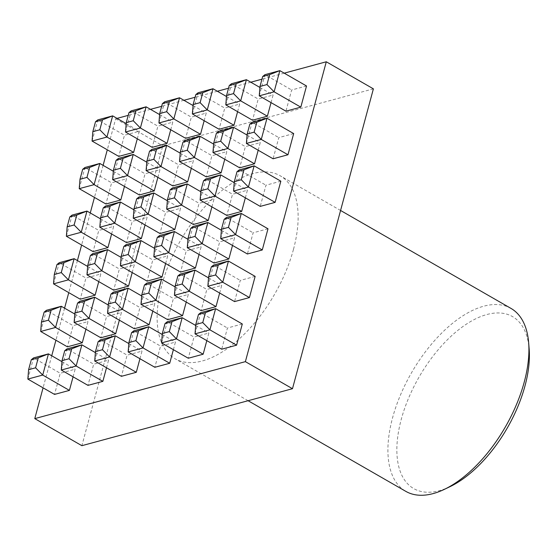 <?xml version="1.0" encoding="UTF-8"?>
<svg xmlns="http://www.w3.org/2000/svg" width="557" height="557" viewBox="0 0 557 557"><rect width="100%" height="100%" fill="white"/><g stroke="black" fill="none" stroke-linecap="round" stroke-linejoin="round"><path stroke-width="0.42" stroke-dasharray="2.79 2.09" d="M449.965 486.679A99.181 50.938 119.9 0 1 401.263 419.337A99.181 50.938 119.9 0 1 472.35 320.547A99.181 50.938 119.9 0 1 529.15 348.891M510.992 308.411A105.517 54.189 -60.1 0 0 392.601 417.694A105.517 54.189 -60.1 0 0 405.844 491.378M293.448 249.459A105.517 54.189 119.9 0 1 175.058 358.75A105.517 54.189 119.9 0 1 161.815 285.073A105.517 54.189 119.9 0 1 280.206 175.782A105.517 54.189 119.9 0 1 293.448 249.459M258.197 150.223L260.244 142.627L245.372 146.651L239.656 167.824M224.763 159.267L226.81 151.671L211.939 155.695L206.222 176.868M191.323 168.311L193.376 160.715L178.505 164.74L172.788 185.92M157.889 177.356L159.943 169.76L145.064 173.784L139.354 194.964M245.352 197.826L247.399 190.229L232.527 194.254L226.81 215.434M211.918 206.87L213.965 199.274L199.093 203.298L193.376 224.478M178.484 215.914L180.531 208.318L165.659 212.342L159.943 233.522M145.05 224.958L147.097 217.362L132.225 221.387L126.509 242.567M232.506 245.428L234.56 237.832L219.681 241.856L213.965 263.036M199.072 254.472L201.119 246.876L186.247 250.901L180.531 272.081M165.638 263.517L167.685 255.921L152.813 259.945L147.097 281.125M132.204 272.561L134.251 264.965L119.379 268.989L113.663 290.169M219.66 293.031L221.714 285.435L206.835 289.459L201.126 310.639M186.226 302.075L188.28 294.479L173.401 298.503L167.692 319.683M152.792 311.119L154.839 303.523L139.967 307.548L134.251 328.727M119.358 320.171L121.405 312.568L106.533 316.592L100.817 337.772M284.223 73.162L261.964 79.185M250.789 82.206L228.53 88.229M217.348 91.251L195.089 97.273M183.914 100.295L161.655 106.317M150.481 109.339L128.221 115.362M117.047 118.383L115.682 118.752L107.299 149.812M103.108 165.359L94.453 197.422M90.262 212.962L81.607 245.024M77.416 260.565L68.769 292.627M64.57 308.167L55.923 340.23M51.731 355.77L43.077 387.832M73.078 376.817L75.125 369.221L60.253 373.246L54.537 394.419M106.512 367.773L108.566 360.177L93.687 364.194L87.971 385.374M139.946 358.729L142 351.133L127.121 355.15L121.412 376.33M173.38 349.685L175.434 342.082L160.555 346.106L154.846 367.286M206.814 340.64L208.868 333.037L193.996 337.062L188.28 358.242M242.302 323.993L227.43 328.017L221.714 349.197M85.924 329.215L87.971 321.612L73.099 325.636L67.383 346.816M255.148 276.39L240.269 280.415L234.56 301.595M98.77 281.605L100.817 274.009L85.945 278.034L80.229 299.213M267.994 228.788L253.115 232.812L247.405 253.992M111.609 234.003L113.663 226.407L98.784 230.431L93.075 251.611M280.832 181.185L265.961 185.209L260.244 206.389M124.455 186.4L126.509 178.804L111.63 182.828L105.921 204.008M293.678 133.583L278.806 137.607L273.09 158.78M137.3 138.797L139.347 131.201L124.476 135.226L118.759 156.399M170.734 129.753L172.788 122.157L157.91 126.181L152.2 147.354M204.168 120.709L206.222 113.113L191.343 117.137L185.634 138.31M237.602 111.665L239.656 104.068L224.777 108.093L219.068 129.266M271.043 102.62L273.09 95.024L258.218 99.049L252.502 120.221M306.524 85.98L291.652 89.997L285.936 111.177M373.392 88.848L162.783 145.816L81.872 445.684M115.682 118.752L162.783 145.816M61.959 361.653L75.125 369.221M27.85 379.08L33.566 357.907L60.253 373.246M108.239 304.999L121.405 312.568M74.13 322.433L79.846 301.253L106.533 316.592M107.564 313.389L113.28 292.209L139.967 307.548M141.673 295.955L154.839 303.523M140.998 304.345L146.714 283.165L173.401 298.503M175.107 286.911L188.28 294.479M174.432 295.301L180.148 274.121L206.835 289.459M208.541 277.866L221.714 285.435M86.976 274.831L92.685 253.651L119.379 268.989M121.085 257.397L134.251 264.965M120.409 265.786L126.126 244.607L152.813 259.945M154.519 248.352L167.685 255.921M153.843 256.742L159.56 235.562L186.247 250.901M187.953 239.308L201.119 246.876M187.277 247.698L192.994 226.518L219.681 241.856M221.387 230.264L234.56 237.832M99.821 227.228L105.531 206.048L132.225 221.387M133.931 209.794L147.097 217.362M133.255 218.184L138.965 197.004L165.659 212.342M167.365 200.75L180.531 208.318M166.689 209.14L172.398 187.96L199.093 203.298M200.798 191.705L213.965 199.274M200.123 200.095L205.839 178.915L232.527 194.254M234.232 182.661L247.399 190.229M112.66 179.626L118.376 158.446L145.064 173.784M146.77 162.191L159.943 169.76M146.094 170.581L151.81 149.401L178.505 164.74M180.21 153.147L193.376 160.715M179.535 161.537L185.244 140.357L211.939 155.695M213.644 144.103L226.81 151.671M212.969 152.493L218.678 131.313L245.372 146.651M247.078 135.059L260.244 142.627M95.393 352.609L108.566 360.177M61.284 370.036L67 348.863L93.687 364.194M94.718 360.992L100.434 339.819L127.121 355.15M128.827 343.565L142 351.133M128.152 351.947L133.868 330.767L160.555 346.106M162.261 334.52L175.434 342.082M161.586 342.903L167.302 321.723L193.996 337.062M195.702 325.469L208.868 333.037M195.027 333.859L200.736 312.679L227.43 328.017M40.696 331.478L46.412 310.298L73.099 325.636M74.805 314.044L87.971 321.612M207.865 286.256L213.582 265.076L240.269 280.415M53.542 283.875L59.251 262.695L85.945 278.034M87.651 266.441L100.817 274.009M220.711 238.654L226.427 217.474L253.115 232.812M66.38 236.272L72.097 215.093L98.784 230.431M100.49 218.838L113.663 226.407M233.557 191.051L239.273 169.871L265.961 185.209M79.226 188.67L84.943 167.49L111.63 182.828M113.336 171.236L126.509 178.804M246.403 143.441L252.119 122.268L278.806 137.607M92.072 141.067L97.788 119.887L124.476 135.226M126.181 123.633L139.347 131.201M125.506 132.016L131.222 110.843L157.91 126.181M159.615 114.589L172.788 122.157M158.94 122.972L164.656 101.799L191.343 117.137M193.049 105.545L206.222 113.113M192.374 113.927L198.09 92.754L224.777 108.093M226.483 96.5L239.656 104.068M225.815 104.883L231.524 83.71L258.218 99.049M259.924 87.456L273.09 95.024M259.249 95.839L264.958 74.666L291.652 89.997M248.095 400.72L175.058 358.75M340.578 210.476L280.206 175.782"/><path stroke-width="0.84" d="M528.656 342.757L529.15 348.891A99.181 50.938 119.9 0 1 524.993 385.862A99.181 50.938 119.9 0 1 449.965 486.679L444.416 489.338A105.517 54.189 -60.1 0 0 524.234 382.088A105.517 54.189 -60.1 0 0 528.656 342.757A105.517 54.189 -60.1 0 0 510.992 308.411L340.578 210.476M248.095 400.72L405.844 491.378A105.517 54.189 -60.1 0 0 444.416 489.338M212.969 152.493L213.721 143.093L220.697 141.206L227.841 148.468L212.969 152.493L239.656 167.824L254.528 163.8L258.197 150.223M179.535 161.537L180.287 152.138L187.263 150.251L194.407 157.513L179.535 161.537L206.222 176.868L221.094 172.851L224.763 159.267M146.094 170.581L146.853 161.182L153.829 159.295L160.973 166.557L146.094 170.581L172.788 185.92L187.66 181.895L191.323 168.311M112.66 179.626L113.419 170.226L120.396 168.339L127.539 175.601L112.66 179.626L139.354 194.964L154.226 190.94L157.889 177.356M200.123 200.095L200.875 190.696L207.858 188.809L214.995 196.071L200.123 200.095L226.81 215.434L241.689 211.409L245.352 197.826M166.689 209.14L167.441 199.74L174.418 197.853L181.561 205.115L166.689 209.14L193.376 224.478L208.248 220.454L211.918 206.87M133.255 218.184L134.007 208.784L140.984 206.898L148.127 214.16L133.255 218.184L159.943 233.522L174.814 229.498L178.484 215.914M99.821 227.228L100.573 217.829L107.55 215.942L114.693 223.204L99.821 227.228L126.509 242.567L141.381 238.542L145.05 224.958M187.277 247.698L188.036 238.299L195.013 236.412L202.149 243.674L187.277 247.698L213.965 263.036L228.843 259.012L232.506 245.428M153.843 256.742L154.602 247.343L161.579 245.456L168.715 252.718L153.843 256.742L180.531 272.081L195.41 268.056L199.072 254.472M120.409 265.786L121.161 256.387L128.138 254.5L135.281 261.762L120.409 265.786L147.097 281.125L161.976 277.101L165.638 263.517M86.976 274.831L87.728 265.431L94.704 263.545L101.847 270.806L86.976 274.831L113.663 290.169L128.535 286.145L132.204 272.561M174.432 295.301L175.19 285.901L182.167 284.014L189.31 291.276L174.432 295.301L201.126 310.639L215.998 306.615L219.66 293.031M140.998 304.345L141.757 294.945L148.733 293.059L155.876 300.32L140.998 304.345L167.692 319.683L182.564 315.659L186.226 302.075M107.564 313.389L108.323 303.99L115.299 302.103L122.436 309.365L107.564 313.389L134.251 328.727L149.13 324.703L152.792 311.119M77.562 303.105L74.889 313.034L81.865 311.147L84.539 301.219L77.562 303.105L79.846 301.253L94.718 297.229L89.002 318.409L74.13 322.433L100.817 337.772L115.696 333.747L119.358 320.171M43.077 387.832L34.771 418.62L245.386 361.646L326.291 61.778L284.223 73.162M261.964 79.185L250.789 82.206M228.53 88.229L217.348 91.251M195.089 97.273L183.914 100.295M161.655 106.317L150.481 109.339M128.221 115.362L117.047 118.383M107.299 149.812L103.108 165.359M94.453 197.422L90.262 212.962M81.607 245.024L77.416 260.565M68.769 292.627L64.57 308.167M55.923 340.23L51.731 355.77M31.289 359.752L28.609 369.688L35.585 367.801L38.266 357.866L31.289 359.752L33.566 357.907L48.438 353.883L42.722 375.056L27.85 379.08L54.537 394.419L69.416 390.394L73.078 376.817M64.723 350.708L62.043 360.644L69.019 358.757L71.7 348.821L64.723 350.708L67 348.863L81.872 344.839L76.156 366.012L61.284 370.036L87.971 385.374L102.85 381.35L106.512 367.773M94.718 360.992L95.477 351.599L102.453 349.705L109.597 356.967L94.718 360.992L121.412 376.33L136.284 372.306L139.946 358.729M128.152 351.947L128.911 342.548L135.887 340.661L143.031 347.923L128.152 351.947L154.846 367.286L169.718 363.261L173.38 349.685M161.586 342.903L162.345 333.504L169.321 331.617L176.465 338.879L161.586 342.903L188.28 358.242L203.152 354.217L206.814 340.64M236.586 345.173L242.302 323.993L215.615 308.655L209.898 329.835L195.027 333.859L195.779 324.459L202.755 322.573L209.898 329.835L236.586 345.173L221.714 349.197L195.027 333.859M40.696 331.478L41.448 322.078L48.424 320.191L55.568 327.453L40.696 331.478L67.383 346.816L82.262 342.792L85.924 329.215M249.432 297.57L255.148 276.39L228.454 261.052L222.744 282.232L207.865 286.256L208.624 276.857L215.601 274.97L222.744 282.232L249.432 297.57L234.56 301.595L207.865 286.256M53.542 283.875L54.294 274.476L61.27 272.589L68.414 279.851L53.542 283.875L80.229 299.213L95.101 295.189L98.77 281.605M262.277 249.968L267.994 228.788L241.299 213.449L235.59 234.629L220.711 238.654L221.47 229.254L228.447 227.367L235.59 234.629L262.277 249.968L247.405 253.992L220.711 238.654M66.38 236.272L67.139 226.873L74.116 224.986L81.259 232.248L66.38 236.272L93.075 251.611L107.947 247.587L111.609 234.003M275.123 202.365L280.832 181.185L254.145 165.847L248.429 187.027L233.557 191.051L234.316 181.652L241.292 179.765L248.429 187.027L275.123 202.365L260.244 206.389L233.557 191.051M79.226 188.67L79.985 179.27L86.962 177.384L94.105 184.645L79.226 188.67L105.921 204.008L120.792 199.984L124.455 186.4M287.969 154.755L293.678 133.583L266.991 118.244L261.275 139.424L246.403 143.441L247.155 134.049L254.131 132.162L261.275 139.424L287.969 154.755L273.09 158.78L246.403 143.441M92.072 141.067L92.831 131.668L99.807 129.781L106.944 137.043L92.072 141.067L118.759 156.399L133.638 152.381L137.3 138.797M125.506 132.016L126.265 122.624L133.241 120.737L140.385 127.999L125.506 132.016L152.2 147.354L167.072 143.33L170.734 129.753M158.94 122.972L159.699 113.579L166.675 111.692L173.819 118.954L158.94 122.972L185.634 138.31L200.506 134.286L204.168 120.709M192.374 113.927L193.133 104.535L200.109 102.648L207.253 109.903L192.374 113.927L219.068 129.266L233.94 125.241L237.602 111.665M225.815 104.883L226.567 95.491L233.543 93.604L240.687 100.859L225.815 104.883L252.502 120.221L267.374 116.197L271.043 102.62M300.808 107.153L306.524 85.98L279.837 70.642L274.121 91.814L259.249 95.839L260.001 86.446L266.977 84.56L274.121 91.814L300.808 107.153L285.936 111.177L259.249 95.839M34.771 418.62L81.872 445.684L292.481 388.709L373.392 88.848L326.291 61.778M245.386 361.646L292.481 388.709M38.266 357.866L48.438 353.883L61.959 361.653M35.585 367.801L42.722 375.056L69.416 390.394M27.85 379.08L28.609 369.688M84.539 301.219L94.718 297.229L108.239 304.999M81.865 311.147L89.002 318.409L115.696 333.747M74.13 322.433L74.889 313.034M115.299 302.103L117.98 292.174L128.152 288.185L122.436 309.365L149.13 324.703M117.98 292.174L111.003 294.061L113.28 292.209L128.152 288.185L141.673 295.955M111.003 294.061L108.323 303.99M148.733 293.059L151.413 283.13L161.586 279.141L155.876 300.32L182.564 315.659M151.413 283.13L144.437 285.017L146.714 283.165L161.586 279.141L175.107 286.911M144.437 285.017L141.757 294.945M182.167 284.014L184.847 274.086L195.02 270.096L189.31 291.276L215.998 306.615M184.847 274.086L177.871 275.973L180.148 274.121L195.02 270.096L208.541 277.866M177.871 275.973L175.19 285.901M94.704 263.545L97.384 253.616L107.564 249.627L101.847 270.806L128.535 286.145M97.384 253.616L90.408 255.503L92.685 253.651L107.564 249.627L121.085 257.397M90.408 255.503L87.728 265.431M128.138 254.5L130.818 244.565L140.998 240.582L135.281 261.762L161.976 277.101M130.818 244.565L123.842 246.459L126.126 244.607L140.998 240.582L154.519 248.352M123.842 246.459L121.161 256.387M161.579 245.456L164.259 235.52L174.432 231.538L168.715 252.718L195.41 268.056M164.259 235.52L157.283 237.414L159.56 235.562L174.432 231.538L187.953 239.308M157.283 237.414L154.602 247.343M195.013 236.412L197.693 226.476L207.865 222.494L202.149 243.674L228.843 259.012M197.693 226.476L190.717 228.363L192.994 226.518L207.865 222.494L221.387 230.264M190.717 228.363L188.036 238.299M107.55 215.942L110.23 206.006L120.409 202.024L114.693 223.204L141.381 238.542M110.23 206.006L103.254 207.893L105.531 206.048L120.409 202.024L133.931 209.794M103.254 207.893L100.573 217.829M140.984 206.898L143.664 196.962L153.843 192.98L148.127 214.16L174.814 229.498M143.664 196.962L136.688 198.849L138.965 197.004L153.843 192.98L167.365 200.75M136.688 198.849L134.007 208.784M174.418 197.853L177.098 187.918L187.277 183.935L181.561 205.115L208.248 220.454M177.098 187.918L170.122 189.805L172.398 187.96L187.277 183.935L200.798 191.705M170.122 189.805L167.441 199.74M207.858 188.809L210.532 178.874L220.711 174.891L214.995 196.071L241.689 211.409M210.532 178.874L203.556 180.76L205.839 178.915L220.711 174.891L234.232 182.661M203.556 180.76L200.875 190.696M120.396 168.339L123.076 158.404L133.248 154.421L127.539 175.601L154.226 190.94M123.076 158.404L116.1 160.291L118.376 158.446L133.248 154.421L146.77 162.191M116.1 160.291L113.419 170.226M153.829 159.295L156.51 149.36L166.689 145.377L160.973 166.557L187.66 181.895M156.51 149.36L149.534 151.246L151.81 149.401L166.689 145.377L180.21 153.147M149.534 151.246L146.853 161.182M187.263 150.251L189.944 140.315L200.123 136.333L194.407 157.513L221.094 172.851M189.944 140.315L182.968 142.202L185.244 140.357L200.123 136.333L213.644 144.103M182.968 142.202L180.287 152.138M220.697 141.206L223.378 131.271L233.557 127.288L227.841 148.468L254.528 163.8M223.378 131.271L216.401 133.158L218.678 131.313L233.557 127.288L247.078 135.059M216.401 133.158L213.721 143.093M71.7 348.821L81.872 344.839L95.393 352.609M69.019 358.757L76.156 366.012L102.85 381.35M61.284 370.036L62.043 360.644M102.453 349.705L105.134 339.777L115.306 335.794L109.597 356.967L136.284 372.306M105.134 339.777L98.157 341.664L100.434 339.819L115.306 335.794L128.827 343.565M98.157 341.664L95.477 351.599M135.887 340.661L138.568 330.733L148.74 326.75L143.031 347.923L169.718 363.261M138.568 330.733L131.591 332.62L133.868 330.767L148.74 326.75L162.261 334.52M131.591 332.62L128.911 342.548M169.321 331.617L172.002 321.688L182.181 317.706L176.465 338.879L203.152 354.217M172.002 321.688L165.025 323.575L167.302 321.723L182.181 317.706L195.702 325.469M165.025 323.575L162.345 333.504M202.755 322.573L205.436 312.644L215.615 308.655L200.736 312.679L198.459 314.531L195.779 324.459M205.436 312.644L198.459 314.531M48.424 320.191L51.105 310.263L61.284 306.28L55.568 327.453L82.262 342.792M51.105 310.263L44.128 312.15L46.412 310.298L61.284 306.28L74.805 314.044M44.128 312.15L41.448 322.078M215.601 274.97L218.281 265.041L228.454 261.052L213.582 265.076L211.305 266.928L208.624 276.857M218.281 265.041L211.305 266.928M61.27 272.589L63.951 262.66L74.13 258.671L68.414 279.851L95.101 295.189M63.951 262.66L56.974 264.547L59.251 262.695L74.13 258.671L87.651 266.441M56.974 264.547L54.294 274.476M228.447 227.367L231.127 217.432L241.299 213.449L226.427 217.474L224.151 219.319L221.47 229.254M231.127 217.432L224.151 219.319M74.116 224.986L76.796 215.051L86.976 211.068L81.259 232.248L107.947 247.587M76.796 215.051L69.82 216.938L72.097 215.093L86.976 211.068L100.49 218.838M69.82 216.938L67.139 226.873M241.292 179.765L243.973 169.829L254.145 165.847L239.273 169.871L236.997 171.716L234.316 181.652M243.973 169.829L236.997 171.716M86.962 177.384L89.642 167.448L99.814 163.466L94.105 184.645L120.792 199.984M89.642 167.448L82.666 169.335L84.943 167.49L99.814 163.466L113.336 171.236M82.666 169.335L79.985 179.27M254.131 132.162L256.812 122.227L266.991 118.244L252.119 122.268L249.835 124.114L247.155 134.049M256.812 122.227L249.835 124.114M99.807 129.781L102.488 119.846L112.66 115.863L106.944 137.043L133.638 152.381M102.488 119.846L95.512 121.732L97.788 119.887L112.66 115.863L126.181 123.633M95.512 121.732L92.831 131.668M133.241 120.737L135.922 110.801L146.094 106.819L140.385 127.999L167.072 143.33M135.922 110.801L128.946 112.688L131.222 110.843L146.094 106.819L159.615 114.589M128.946 112.688L126.265 122.624M166.675 111.692L169.356 101.757L179.528 97.774L173.819 118.954L200.506 134.286M169.356 101.757L162.379 103.644L164.656 101.799L179.528 97.774L193.049 105.545M162.379 103.644L159.699 113.579M200.109 102.648L202.79 92.713L212.962 88.73L207.253 109.903L233.94 125.241M202.79 92.713L195.813 94.599L198.09 92.754L212.962 88.73L226.483 96.5M195.813 94.599L193.133 104.535M233.543 93.604L236.224 83.668L246.403 79.686L240.687 100.859L267.374 116.197M236.224 83.668L229.247 85.555L231.524 83.71L246.403 79.686L259.924 87.456M229.247 85.555L226.567 95.491M266.977 84.56L269.658 74.624L279.837 70.642L264.958 74.666L262.681 76.511L260.001 86.446M269.658 74.624L262.681 76.511"/></g></svg>
